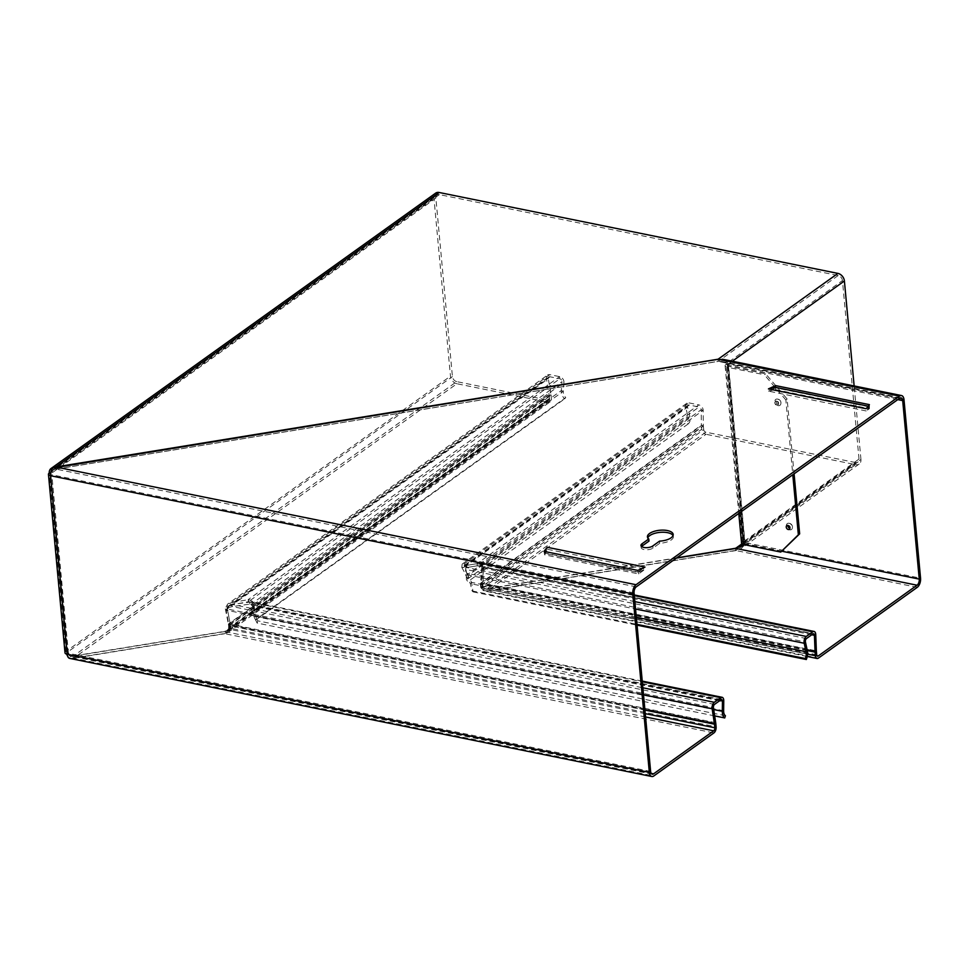 <?xml version="1.0" encoding="UTF-8"?>
<svg xmlns="http://www.w3.org/2000/svg" width="969" height="969" viewBox="0 0 969 969"><rect width="100%" height="100%" fill="white"/><g stroke="black" fill="none" stroke-linecap="round" stroke-linejoin="round"><path stroke-width="0.73" stroke-dasharray="4.84 3.63" d="M789.711 523.417A3.016 2.217 54.4 0 1 789.747 523.417A3.016 2.217 54.4 0 1 792.46 527.221A3.016 2.217 54.4 0 1 790.219 528.856A3.016 2.217 54.4 0 1 787.458 525.622A3.016 2.217 54.4 0 1 789.711 523.417L789.117 523.284A3.622 2.665 -125.6 0 0 789.081 523.272A3.622 2.665 -125.6 0 0 786.38 525.937A3.622 2.665 -125.6 0 0 789.687 529.813A3.622 2.665 -125.6 0 0 792.388 527.851A3.622 2.665 -125.6 0 0 789.117 523.284M789.929 527.572A1.175 0.872 -125.6 0 0 788.584 525.695M778.192 399.216A3.016 2.217 54.4 0 1 778.216 399.228A3.016 2.217 54.4 0 1 780.941 403.031A3.016 2.217 54.4 0 1 778.701 404.667A3.016 2.217 54.4 0 1 775.939 401.432A3.016 2.217 54.4 0 1 778.192 399.216M778.168 405.623A3.622 2.665 -125.6 0 0 780.869 403.661A3.622 2.665 -125.6 0 0 777.598 399.095A3.622 2.665 -125.6 0 0 777.562 399.083A3.622 2.665 -125.6 0 0 774.861 401.747A3.622 2.665 -125.6 0 0 778.168 405.623M776.387 401.239A2.265 1.672 -125.6 0 0 776.763 405.321A2.265 1.672 -125.6 0 0 776.387 401.239L777.513 401.481A1.175 0.872 -125.6 0 0 777.707 403.601A1.175 0.872 -125.6 0 0 777.513 401.481L777.513 401.481M714.674 715.897L257.1 623.055L257.815 620.85L255.126 615.678L253.817 616.223L252.182 604.583L249.627 604.147L232.318 606.57L228.866 607.502L227.485 609.041A4.7 3.282 -131.1 0 0 227.57 610.034L230.368 624.763L227.376 609.658A4.7 2.653 -83.8 0 1 227.243 608.556L548.309 378.697L546.383 378.491L225.317 608.35L227.618 604.111L547.509 375.088A4.7 3.464 -125.6 0 0 546.334 378.116A4.7 3.464 -125.6 0 0 546.383 378.491L549.096 394.407A4.7 3.464 54.4 0 1 549.144 394.783L228.43 624.399L225.45 609.453A4.7 2.653 -83.8 0 1 225.317 608.35L227.243 608.556L228.987 606.013L548.878 377.002A2.35 1.732 -125.6 0 0 548.284 378.516A2.35 1.732 -125.6 0 0 548.309 378.697L551.022 394.625A7.049 5.196 54.4 0 1 551.095 395.182L230.38 624.787L230.574 626.325A4.7 3.464 54.4 0 1 230.392 628.275L229.568 629.947L224.154 631.461L224.348 633.593L73.232 658.169L73.038 656.037L70.592 656.098L70.349 658.411L73.232 658.169L653.796 775.975M548.878 377.002A2.35 1.732 -125.6 0 1 550.041 376.784L559.816 378.77A2.35 1.732 -125.6 0 1 559.985 378.806A2.35 1.732 -125.6 0 1 561.972 381.653L563.934 382.416A4.7 3.464 -125.6 0 0 559.961 376.723A4.7 3.464 -125.6 0 0 559.622 376.638L549.847 374.664L231.264 602.742L226.758 604.826L228.369 606.509L231.458 604.874L231.264 602.742L248.706 599.569L252.509 601.374L253.636 604.559L253.745 612.929L256.773 618.779L565.739 397.581A7.049 5.196 54.4 0 1 563.292 391.319L253.745 612.929L251.783 612.166L255.622 620.112L256.773 618.779M550.041 376.784L231.458 604.874L248.73 601.652L251.019 602.27L251.674 603.808L253.636 604.559L563.934 382.416L563.292 391.319L561.33 390.555L251.783 612.166L251.674 603.808L561.972 381.653L561.33 390.555A9.399 6.928 54.4 0 0 564.588 398.913L565.739 397.581M636.318 617.301L470.328 583.629L471.564 582.345L473.066 591.889L472.06 590.908L470.328 583.629L465.362 574.484L465.762 567.337L465.956 569.469L467.748 567.374L464.272 566.114L464.078 563.982L462.165 564.103L461.801 567.398L463.691 567.422L468.112 575.441L466.21 575.429L466.477 579.777L467.918 581.63L468.112 575.441L689.916 416.646A9.399 6.928 54.4 0 1 688.111 423.986L686.67 422.121L466.477 579.777M634.865 601.652L465.762 567.337L467.555 565.254L464.078 563.982L689.068 402.91A4.7 3.464 -125.6 0 0 686.718 403.334A4.7 3.464 -125.6 0 0 685.677 407.113L461.801 567.398L466.21 575.429L688.026 416.622A7.049 5.196 54.4 0 1 686.67 422.121M641.575 546.504A6.468 2.713 -5.3 0 0 641.163 547.618A6.468 2.713 -5.3 0 0 645.863 549.774A6.468 2.713 -5.3 0 0 652.973 548.115L659.732 543.27A12.936 5.426 -5.3 0 0 671.263 539.951A12.936 5.426 -5.3 0 0 673.382 536.584A12.936 5.426 -5.3 0 0 673.043 535.542M647.789 537.88A12.936 5.426 -5.3 0 0 647.631 538.97A12.936 5.426 -5.3 0 0 648.988 541.09M228.866 607.502L227.751 606.824L226.225 610.155L227.485 609.041L713.414 707.649M721.614 699.606L252.182 604.583L253.127 602.609L251.758 601.87L232.112 604.45L227.751 606.824M67.2 654.245L68.399 653.3A2.35 0.981 174.7 0 1 67.346 652.597A2.35 0.981 174.7 0 1 67.733 651.98L65.844 651.543A7.049 5.196 54.4 0 0 66.522 654.075M52.532 468.1L53.186 469.723A4.7 2.495 101.5 0 0 51.938 474.822L51.841 474.81A2.35 0.981 -5.3 0 1 50.788 474.095L67.346 652.597M69.683 658.387A7.049 3.731 101.5 0 0 70.349 658.411M650.623 771.445L68.496 653.324A4.7 2.495 101.5 0 0 70.143 656.086A4.7 2.495 101.5 0 0 70.592 656.098M53.186 469.723L55.887 469.081L55.693 466.961M719.555 700.793L252.824 606.085L254.132 605.54L253.127 602.609M723.625 710.749L255.126 615.678L254.132 605.54L723.758 700.829M249.857 604.135L249.723 601.967M720.948 699.788L249.627 604.147L249.433 602.028L642.302 681.752M714.492 704.415L232.318 606.57L232.112 604.45L642.859 687.796M643.513 694.821L226.225 610.155A4.7 3.282 -131.1 0 0 226.298 611.136L229.29 627.258A4.7 3.464 54.4 0 1 229.096 629.196L230.392 628.275L716.103 726.823M645.257 713.644L229.096 629.196L228.309 629.959M229.568 629.947L224.348 633.593L713.911 732.927M645.56 716.975L224.154 631.461L73.038 656.037L651.18 773.359M637.844 570.414L638.171 572.025L544.251 552.96L544.021 551.373M638.171 572.025L644.966 567.119M544.978 551.579L544.251 552.96M868.188 406.168L869.472 406.435L869.387 404.642M866.177 408.736L869.472 406.435M659.732 543.27L659.538 541.138M869.399 408.7L869.447 406.907L866.201 410.953L869.399 408.7L775.479 389.635L768.562 391.137L775.527 387.854L869.447 406.907M866.201 410.953L768.562 391.137M775.479 389.635L775.527 387.854M544.699 554.862L544.348 553.36L547.606 549.326L544.699 554.862L638.632 573.914L645.245 569.142L638.268 572.425L544.348 553.36M547.606 549.326L645.245 569.142M638.632 573.914L638.268 572.425M636.245 586.851L55.887 469.081L718.126 361.364L717.932 359.245M725.43 715.74L257.815 620.85M257.1 623.055L253.817 616.223L713.705 709.538M899.716 398.211L718.126 361.364L721.844 361.498L725.515 362.939L727.138 364.998L728.434 364.065A4.7 3.464 54.4 0 1 728.506 364.562L744.955 541.877A4.7 3.464 54.4 0 1 744.967 542.567L743.732 545.462L742.484 545.353M718.102 359.208L722.305 359.184L726.544 361.11L725.515 362.939M726.544 361.11L728.434 364.065L903.992 399.688M897.766 399.616L727.138 364.998A4.7 3.464 54.4 0 1 727.21 365.483L743.659 542.797A4.7 3.464 54.4 0 1 743.671 543.488L744.967 542.567L920.55 578.19M781.91 551.24L743.671 543.488L743.296 544.433M743.732 545.462L735.483 550.453L735.277 548.333M473.066 591.889L637.045 625.162M472.06 590.908L636.972 624.363M807.274 650.465L471.564 582.345L466.598 573.212L465.362 574.484L635.555 609.029M806.474 638.559L465.956 569.469L466.598 573.212L805.433 641.962M676.75 557.841L486.777 588.752L486.971 590.872L483.131 590.593L483.87 588.401L482.211 586.923L480.915 587.844A4.7 3.464 54.4 0 1 480.806 587.202L482.405 569.651A4.7 3.622 -119.4 0 0 482.308 567.931L480.866 566.441L477.281 565.823L477.087 563.704L467.555 565.254L477.063 563.667L477.257 565.787L480.539 565.799L481.993 564.854L483.713 567.41A4.7 2.313 -73.5 0 1 483.761 569.009L482.598 587.262A4.7 2.495 101.5 0 0 482.683 587.88L480.733 587.48L482.998 590.339L484.185 589.043L486.874 588.946L487.08 591.066L735.58 550.646L741.128 548.551L743.877 545.753L742.036 544.457L742.993 542.131A4.7 2.495 101.5 0 0 742.969 541.405L744.919 541.804A4.7 2.495 101.5 0 1 744.943 542.531L742.993 542.131L859.006 459.076A4.7 3.464 54.4 0 1 857.831 462.104A4.7 3.464 54.4 0 1 855.494 462.528L741.963 543.815M812.93 633.932L477.281 565.823L467.748 567.374L477.257 565.787L699.037 407.016L689.262 405.03A2.35 1.732 -125.6 0 0 688.087 405.248A2.35 1.732 -125.6 0 0 687.566 407.137L685.677 407.113L688.026 416.622L689.916 416.646L687.566 407.137L463.691 567.422L464.272 566.114L463.533 566.017L688.087 405.248M480.866 566.441L481.787 564.43L479.788 563.619L477.087 563.704L634.307 595.608M811.756 634.78L482.308 567.931L483.604 567.192L481.787 564.43M807.177 649.993L480.672 583.738L481.981 582.999L483.701 568.912A4.7 3.622 -119.4 0 0 483.604 567.192L815.741 634.586M807.298 650.574L480.636 584.295L481.981 582.999L816.358 650.853M480.6 584.901L481.932 583.362L816.382 651.229M816.71 654.802L482.211 586.923A4.7 3.464 54.4 0 1 482.102 586.281L481.884 583.968M807.225 656.485L484.27 590.957L480.915 587.844L807.528 654.123M817 655.759L483.87 588.401L817.533 656.183M917.268 587.335L735.483 550.453L486.971 590.872L818.405 658.121M634.065 592.943L51.938 474.822L50.642 475.755M688.111 423.986L467.918 581.63M689.068 402.91L698.843 404.897L477.063 563.667L481.993 564.854M480.539 565.799L483.713 567.41L703.167 410.299A4.7 3.464 -125.6 0 0 698.843 404.897M482.38 584.961L480.442 583.895L701.423 425.682A7.049 5.196 54.4 0 1 701.386 425.137L701.193 409.717L481.75 566.829A4.7 2.313 -73.5 0 1 481.799 568.428L480.442 583.895L482.392 584.283L703.373 426.081A4.7 3.464 54.4 0 1 703.349 425.718L703.167 410.299L701.193 409.717A2.35 1.732 -125.6 0 0 699.037 407.016M255.622 620.112L564.588 398.913M480.454 583.302L482.417 583.883L703.349 425.718L701.386 425.137L480.454 583.302M251.019 602.27L252.509 601.374M248.609 601.664L248.524 599.569M248.403 601.725L248.209 599.593L559.622 376.638L559.816 378.77L248.403 601.725M480.43 584.561L480.648 586.875A4.7 2.495 101.5 0 0 480.733 587.48L701.75 429.255L701.423 425.682M703.373 426.081L703.7 429.642L482.683 587.88L484.185 589.043M482.998 590.339L487.08 591.066L706.05 434.294A4.7 3.464 54.4 0 1 701.75 429.255M855.494 462.528L705.856 432.174A2.35 1.732 54.4 0 1 703.7 429.642M549.847 374.664A4.7 3.464 -125.6 0 0 547.509 375.088M735.374 548.527L735.58 550.646L855.688 464.66L706.05 434.294M705.856 432.174L486.874 588.946L676.362 558.12M743.877 545.753L744.943 542.531L860.956 459.476A7.049 5.196 54.4 0 1 859.2 464.018A7.049 5.196 54.4 0 1 855.688 464.66M782.08 551.131L744.931 543.585A2.35 0.981 174.7 0 1 743.889 542.882A2.35 0.981 174.7 0 1 744.277 542.265L727.828 364.95L728.47 364.489L726.52 364.09A4.7 2.495 101.5 0 0 726.447 363.617L728.409 364.017L726.653 361.328L725.042 362.006L718.162 361.437L717.968 359.305L726.653 361.328M728.47 364.489A4.7 2.495 101.5 0 0 728.409 364.017L732.322 361.219M860.956 459.476L854.137 385.941M859.006 459.076L842.449 280.574L726.447 363.617L725.042 362.006M549.144 394.783L549.471 398.356A2.35 1.732 54.4 0 1 548.89 399.87A2.35 1.732 54.4 0 1 547.715 400.076L456.726 381.616L73.135 656.243L70.773 656.473L70.313 658.339L73.341 658.363L73.135 656.243L224.251 631.655L224.445 633.787L227.969 632.515L229.835 630.492L227.969 629.281L228.551 628.118A4.7 2.495 101.5 0 0 228.611 625.913L228.43 624.399L230.38 624.787L715.776 723.262M549.471 398.356L228.551 628.118L230.513 628.506A4.7 2.495 101.5 0 0 230.574 626.313L230.38 624.787L229.084 625.695L644.93 710.071M227.969 632.515L550.259 401.784A4.7 3.464 54.4 0 0 551.434 398.743L551.095 395.182M744.277 542.265L744.919 541.804M741.551 543.1A4.7 1.974 174.7 0 1 742.315 541.877L742.969 541.405M742.315 541.877L725.866 364.562L726.52 364.09M456.726 381.616A4.7 3.464 54.4 0 1 452.426 376.578L435.868 198.076A4.7 3.464 54.4 0 1 437.031 195.048A4.7 3.464 54.4 0 1 439.381 194.612L838.149 275.535A4.7 3.464 54.4 0 1 842.449 280.574M229.835 630.492L230.513 628.506L551.434 398.743M550.259 401.784A4.7 3.464 54.4 0 1 547.921 402.208L224.445 633.787L73.341 658.363L456.92 383.736L547.921 402.208M547.715 400.076L227.969 629.281M838.149 275.535L718.162 361.437L55.923 469.153L55.717 467.022M439.381 194.612L55.923 469.153L53.331 469.989L52.411 467.87M456.92 383.736A7.049 5.196 54.4 0 1 450.464 376.178L433.906 197.676A7.049 5.196 54.4 0 1 435.662 193.134M67.733 651.98L50.691 473.32M435.868 198.076L51.248 473.441A4.7 3.464 54.4 0 1 52.411 470.413A4.7 3.464 54.4 0 1 53.331 469.989M70.313 658.339A7.049 5.196 54.4 0 1 67.479 655.747M70.773 656.473A4.7 3.464 54.4 0 1 67.806 651.931L452.426 376.578M65.008 652.815A4.7 1.974 174.7 0 1 65.783 651.592L450.464 376.178M51.175 473.478A2.35 0.981 -5.3 0 0 50.788 474.095M727.828 364.95A2.35 0.981 -5.3 0 0 727.44 365.567A2.35 0.981 -5.3 0 0 728.482 366.27L765.631 373.816L787.143 399.022L794.083 473.841M725.866 364.562A4.7 1.974 -5.3 0 0 725.091 365.785A4.7 1.974 -5.3 0 0 727.198 367.203L764.335 374.737L765.631 373.816M787.143 399.022L785.859 399.955L792.799 474.774M785.859 399.955L764.335 374.737M466.561 567.24L466.368 565.121M68.399 653.3L51.841 474.81M227.57 610.034L226.298 611.136M715.703 722.717L230.283 624.218L229.023 625.32L644.894 709.708M229.29 627.258L230.574 626.325L228.611 625.913M652.973 548.115L652.779 545.983M744.955 541.877L743.659 542.797M728.506 364.562L727.21 365.483M466.852 567.822L466.646 565.69M482.405 569.651L483.701 568.912M480.806 587.202L482.102 586.281M689.262 405.03L464.272 566.114M481.799 568.428L483.761 569.009M480.648 586.875L482.598 587.262M227.376 609.658L225.45 609.453M230.295 624.242L228.369 624.036L549.096 394.407L551.022 394.625L230.295 624.242M433.906 197.676L49.286 473.042M65.783 651.592L49.225 473.09M727.198 367.203L740.643 512.104M728.482 366.27L744.931 543.585M792.46 527.221L792.388 527.851M778.216 399.228L777.598 399.095M780.941 403.031L780.869 403.661M673.382 536.584L673.189 534.452M647.631 538.97L647.437 536.838M652.27 774.207L70.143 656.086M642.241 681.11L251.758 601.87M641.163 547.618L640.957 545.486M721.844 361.498L901.049 397.859M479.316 565.932L813.597 633.762M479.788 563.619L634.247 594.966M686.718 403.334L462.165 564.103M859.2 464.018L741.128 548.551M857.831 462.104L739.759 546.637M226.601 630.613L548.89 399.87M52.411 470.413L437.031 195.048M725.091 365.785L738.79 513.425M727.44 365.567L743.889 542.882M778.579 402.971L778.446 404.097M789.045 525.67L787.93 525.428M790.098 527.16L789.965 528.287"/><path stroke-width="1.45" d="M787.906 525.428A2.265 1.672 -125.6 0 0 788.281 529.522A2.265 1.672 -125.6 0 0 787.906 525.428M788.584 525.695A1.175 0.872 -125.6 0 0 789.226 527.79A1.175 0.872 -125.6 0 0 789.929 527.572M671.069 537.831A12.936 5.426 -5.3 0 0 673.189 534.452A12.936 5.426 -5.3 0 0 663.777 530.14A12.936 5.426 -5.3 0 0 649.569 533.471A12.936 5.426 -5.3 0 0 647.437 536.838A12.936 5.426 -5.3 0 0 648.782 538.958L642.023 543.803A6.468 2.713 -5.3 0 0 640.957 545.486A6.468 2.713 -5.3 0 0 645.669 547.655A6.468 2.713 -5.3 0 0 652.779 545.983L659.538 541.138A12.936 5.426 -5.3 0 0 671.069 537.831M673.043 535.542A12.936 5.426 -5.3 0 0 662.735 532.235A12.936 5.426 -5.3 0 0 649.763 535.591A12.936 5.426 -5.3 0 0 647.789 537.88M641.575 546.504A6.468 2.713 -5.3 0 1 642.217 545.935L648.988 541.09L648.782 538.958M637.045 625.162L806.329 659.514L805.336 658.532A7.049 3.731 101.5 0 0 806.038 651.737L804.197 643.246A4.7 2.495 -78.5 0 1 806.281 636.439L812.737 631.812A4.7 2.495 -78.5 0 1 814.069 631.449A4.7 2.495 -78.5 0 1 815.741 634.586L816.358 650.853A4.7 2.495 101.5 0 0 816.382 651.229L816.71 654.802A2.35 1.248 101.5 0 0 817.533 656.183A2.35 1.248 101.5 0 0 818.199 656.001L917.074 585.215A4.7 2.495 101.5 0 0 919.254 579.111L902.696 400.621A4.7 2.495 101.5 0 0 901.049 397.859A4.7 2.495 101.5 0 0 899.716 398.211L636.245 586.851A4.7 2.495 101.5 0 0 634.065 592.943L650.623 771.445A4.7 2.495 101.5 0 0 652.27 774.207A4.7 2.495 101.5 0 0 653.591 773.843L713.717 730.808A2.35 1.248 101.5 0 0 714.807 727.755L714.48 724.182A4.7 2.495 101.5 0 0 714.432 723.819L712.154 708.751A4.7 2.495 -78.5 0 1 712.106 708.387A4.7 2.495 -78.5 0 1 714.298 702.295L720.754 697.668A4.7 2.495 -78.5 0 1 720.984 697.523A4.7 2.495 -78.5 0 1 722.087 697.305A4.7 2.495 -78.5 0 1 723.758 700.829L723.625 710.749A7.049 3.731 101.5 0 0 725.43 715.74L724.715 717.944L714.674 715.897M806.329 659.514A9.399 4.978 101.5 0 0 807.274 650.465L805.433 641.962A2.35 1.248 -78.5 0 1 806.474 638.559L812.93 633.932A2.35 1.248 -78.5 0 1 813.597 633.762A2.35 1.248 -78.5 0 1 814.432 635.325L815.05 651.592A7.049 3.731 101.5 0 0 815.086 652.149L815.426 655.722A4.7 2.495 101.5 0 0 817.073 658.484A4.7 2.495 101.5 0 0 818.405 658.121L917.268 587.335A7.049 3.731 101.5 0 0 920.55 578.19L903.992 399.688A7.049 3.731 101.5 0 0 901.521 395.558A7.049 3.731 101.5 0 0 899.523 396.091L636.052 584.719A7.049 3.731 101.5 0 0 632.769 593.876L649.327 772.366A7.049 3.731 101.5 0 0 651.798 776.508A7.049 3.731 101.5 0 0 653.796 775.975L713.911 732.927A4.7 2.495 101.5 0 0 716.103 726.823L715.776 723.262A7.049 3.731 101.5 0 0 715.703 722.717L713.414 707.649A2.35 1.248 -78.5 0 1 713.402 707.467A2.35 1.248 -78.5 0 1 714.492 704.415L720.948 699.788A2.35 1.248 -78.5 0 1 721.057 699.715A2.35 1.248 -78.5 0 1 721.614 699.606A2.35 1.248 -78.5 0 1 722.45 701.374L722.317 711.282A9.399 4.978 101.5 0 0 724.715 717.944M50.691 473.32L49.225 473.09A4.7 1.974 -5.3 0 0 48.45 474.313L65.008 652.815A4.7 1.974 174.7 0 0 67.103 654.232L67.2 654.245A7.049 3.731 101.5 0 0 69.683 658.387L651.798 776.508M48.45 474.313A4.7 1.974 -5.3 0 0 50.545 475.731L50.642 475.755A7.049 3.731 101.5 0 1 52.532 468.1L55.693 466.961L718.102 359.208M547.231 547.279L644.966 567.119L637.844 570.414L544.021 551.373L547.231 547.279L544.978 551.579M775.563 385.601L768.441 388.908L866.177 408.736L869.387 404.642L775.563 385.601L775.539 387.37L868.188 406.168M775.539 387.37L768.441 388.908M743.671 543.488L742.484 545.353L735.277 548.333L676.75 557.841M636.972 624.363L805.336 658.532M676.362 558.12L735.374 548.527L739.759 546.637L742.315 544.057M742.835 545.014L742.036 544.457M854.137 385.941L844.399 280.974L732.322 361.219M718.15 359.293L52.52 468.112M49.286 473.042A7.049 5.196 54.4 0 1 51.042 468.499L435.662 193.134A7.049 5.196 54.4 0 1 439.175 192.492L837.943 273.403A7.049 5.196 54.4 0 1 844.399 280.974M51.042 468.499A7.049 5.196 54.4 0 1 52.411 467.87M67.479 655.747A7.049 5.196 54.4 0 1 66.522 654.075M794.083 473.841L799.655 533.846L780.784 552.051L743.647 544.517A4.7 1.974 174.7 0 1 741.551 543.1L738.79 513.425M792.799 474.774L798.359 534.767L799.655 533.846M780.784 552.051L798.359 534.767M643.513 694.821L712.154 708.751L713.414 707.649M642.302 681.752L720.754 697.668L720.948 699.788M719.555 700.793L723.758 700.829M67.2 654.245L649.327 772.366M651.18 773.359L653.591 773.843M50.642 475.755L632.769 593.876M55.693 466.961L636.052 584.719M713.705 709.538L722.317 711.282L723.625 710.749M642.859 687.796L714.298 702.295M644.894 709.708L714.432 723.819L715.703 722.717M644.93 710.071L714.48 724.182M645.257 713.644L714.807 727.755M645.56 716.975L713.717 730.808M67.103 654.232L50.545 475.731M642.217 545.935L642.023 543.803M717.932 359.245L899.523 396.091M897.766 399.616L902.696 400.621M781.91 551.24L919.254 579.111M735.277 548.333L917.074 585.215M807.274 650.465L806.038 651.737L636.318 617.301M805.433 641.962L804.197 643.246L635.555 609.029M634.865 601.652L806.281 636.439M634.307 595.608L812.737 631.812M815.741 634.586L814.432 635.325L811.756 634.78M816.358 650.853L815.05 651.592L807.177 649.993M815.086 652.149L807.298 650.574M807.528 654.123L815.426 655.722M817 655.759L818.199 656.001M741.963 543.815L735.374 548.527M837.943 273.403L717.968 359.305M439.175 192.492L55.717 467.022M740.643 512.104L743.647 544.517M722.087 697.305L642.241 681.11M722.305 359.184L901.521 395.558M634.247 594.966L814.069 631.449M807.225 656.485L817.073 658.484"/></g></svg>
